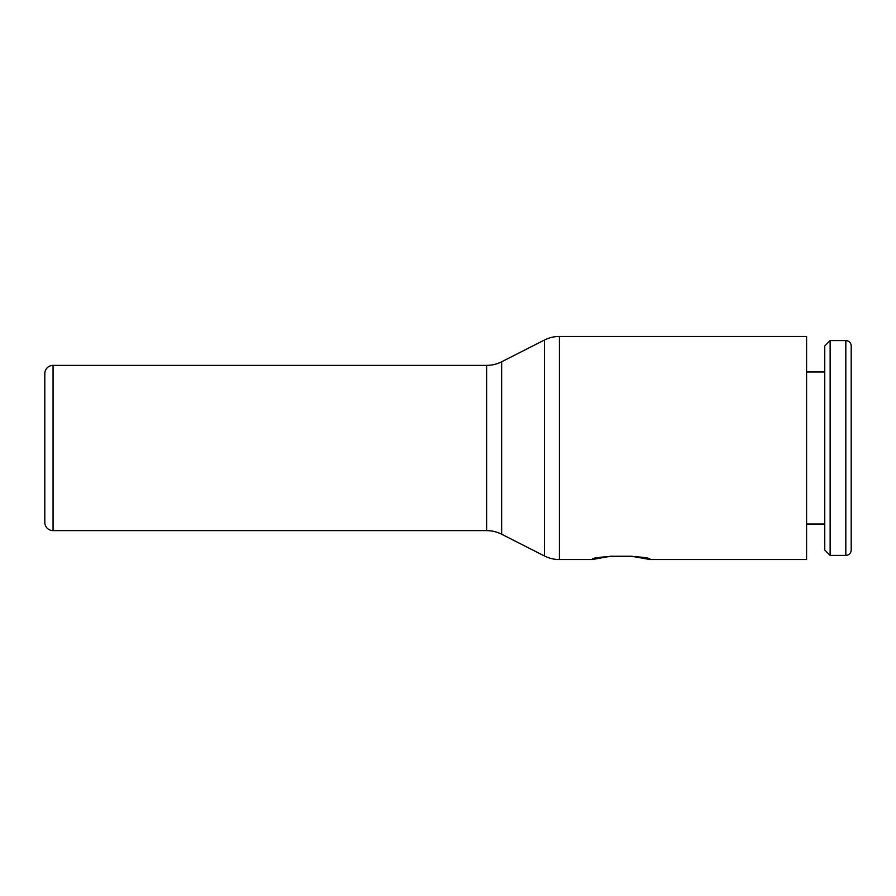 <?xml version="1.0" encoding="UTF-8"?>
<svg xmlns="http://www.w3.org/2000/svg" width="896" height="896" viewBox="0 0 896 896"><rect width="100%" height="100%" fill="white"/><g stroke="black" fill="none" stroke-linecap="round" stroke-linejoin="round"><path stroke-width="1.34" d="M845.824 555.408A5.376 5.376 0 0 0 851.2 550.043L851.2 345.957A5.376 5.376 0 0 0 845.824 340.592L845.824 555.408L830.133 555.408L830.133 340.592L845.824 340.592M830.133 340.592L824.757 345.957L824.757 550.043L830.133 555.408M53.066 365.378L53.066 530.622A8.266 8.266 0 0 1 44.8 522.357L44.8 373.643A8.266 8.266 0 0 1 53.066 365.378L486.662 365.378A33.051 33.051 0 0 0 501.648 361.782L544.398 340.054A33.051 33.051 0 0 1 559.373 336.459L806.579 336.459L806.579 559.541L650.093 559.541L631.658 556.237L610.691 556.237L592.256 559.541C590.464 555.408 651.885 555.408 650.093 559.541M559.373 336.459L559.373 559.541A33.051 33.051 0 0 1 544.398 555.946L544.398 340.054M486.662 365.378L486.662 530.622A33.051 33.051 0 0 1 501.648 534.218L544.398 555.946M501.648 361.782L501.648 534.218M806.579 524.014L824.757 524.014M559.373 559.541L592.256 559.541M53.066 530.622L486.662 530.622M806.579 371.986L824.757 371.986"/></g></svg>
